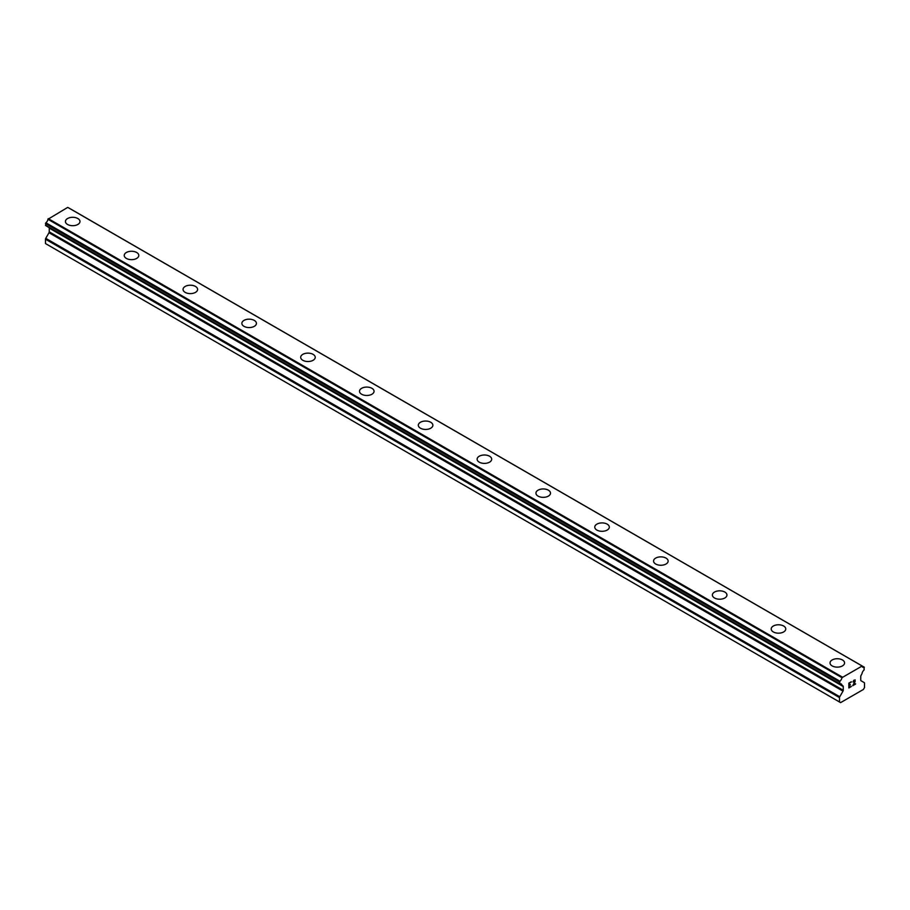 <?xml version="1.0" encoding="UTF-8"?>
<svg xmlns="http://www.w3.org/2000/svg" width="910" height="910" viewBox="0 0 910 910"><rect width="100%" height="100%" fill="white"/><g stroke="black" fill="none" stroke-linecap="round" stroke-linejoin="round"><path stroke-width="1.36" d="M65.429 221.505A7.28 4.197 180 0 1 69.922 217.626A7.28 4.197 180 0 1 77.85 218.536A7.28 4.197 180 0 1 79.978 221.505M77.85 218.525A7.28 4.197 180 0 1 79.978 221.494A7.28 4.197 180 0 1 75.484 225.373A7.28 4.197 180 0 1 67.556 224.463A7.28 4.197 180 0 1 65.429 221.494A7.28 4.197 180 0 1 69.922 217.615A7.28 4.197 180 0 1 77.85 218.525M124.238 255.46A7.28 4.197 180 0 1 128.731 251.581A7.28 4.197 180 0 1 136.659 252.491A7.28 4.197 180 0 1 138.798 255.46M136.659 252.48A7.28 4.197 180 0 1 138.798 255.448A7.28 4.197 180 0 1 134.305 259.339A7.28 4.197 180 0 1 126.376 258.429A7.28 4.197 180 0 1 124.238 255.448A7.28 4.197 180 0 1 128.731 251.569A7.28 4.197 180 0 1 136.659 252.48M183.058 289.414A7.28 4.197 180 0 1 187.551 285.524A7.28 4.197 180 0 1 195.479 286.434A7.28 4.197 180 0 1 197.606 289.414A7.28 4.197 180 0 1 193.113 293.293A7.28 4.197 180 0 1 185.185 292.383A7.28 4.197 180 0 1 183.058 289.414A7.28 4.197 180 0 1 187.551 285.535A7.28 4.197 180 0 1 195.479 286.445A7.28 4.197 180 0 1 197.606 289.414M241.867 323.368A7.28 4.197 180 0 1 246.36 319.478A7.28 4.197 180 0 1 254.288 320.4A7.28 4.197 180 0 1 256.427 323.368A7.28 4.197 180 0 1 251.933 327.247A7.28 4.197 180 0 1 244.005 326.337A7.28 4.197 180 0 1 241.867 323.368A7.28 4.197 180 0 1 246.36 319.49A7.28 4.197 180 0 1 254.288 320.4A7.28 4.197 180 0 1 256.427 323.368M300.687 357.323A7.28 4.197 180 0 1 305.18 353.444A7.28 4.197 180 0 1 313.108 354.354A7.28 4.197 180 0 1 315.235 357.323A7.28 4.197 180 0 1 310.742 361.202A7.28 4.197 180 0 1 302.814 360.292A7.28 4.197 180 0 1 300.687 357.323A7.28 4.197 180 0 1 305.18 353.444A7.28 4.197 180 0 1 313.108 354.354A7.28 4.197 180 0 1 315.235 357.323M371.928 388.32A7.28 4.197 180 0 1 374.055 391.277A7.28 4.197 180 0 1 369.562 395.156A7.28 4.197 180 0 1 361.634 394.246A7.28 4.197 180 0 1 359.495 391.277A7.28 4.197 180 0 1 364 387.398A7.28 4.197 180 0 1 371.928 388.32M359.495 391.277A7.28 4.197 180 0 1 363.989 387.398A7.28 4.197 180 0 1 371.928 388.308A7.28 4.197 180 0 1 374.055 391.277M430.737 422.274A7.28 4.197 180 0 1 432.876 425.243A7.28 4.197 180 0 1 428.382 429.122A7.28 4.197 180 0 1 420.443 428.2A7.28 4.197 180 0 1 418.316 425.232A7.28 4.197 180 0 1 422.809 421.364A7.28 4.197 180 0 1 430.737 422.274M418.316 425.232A7.28 4.197 180 0 1 422.809 421.353A7.28 4.197 180 0 1 430.737 422.263A7.28 4.197 180 0 1 432.876 425.232M489.557 456.228A7.28 4.197 180 0 1 491.684 459.197A7.28 4.197 180 0 1 487.191 463.076A7.28 4.197 180 0 1 479.263 462.166A7.28 4.197 180 0 1 477.124 459.186A7.28 4.197 180 0 1 481.629 455.318A7.28 4.197 180 0 1 489.557 456.228M477.124 459.186A7.28 4.197 180 0 1 481.617 455.307A7.28 4.197 180 0 1 489.557 456.217A7.28 4.197 180 0 1 491.684 459.186M548.366 490.183A7.28 4.197 180 0 1 550.505 493.152A7.28 4.197 180 0 1 546.011 497.031A7.28 4.197 180 0 1 538.072 496.121A7.28 4.197 180 0 1 535.945 493.152A7.28 4.197 180 0 1 540.438 489.273A7.28 4.197 180 0 1 548.366 490.183M535.945 493.152A7.28 4.197 180 0 1 540.438 489.262A7.28 4.197 180 0 1 548.366 490.171A7.28 4.197 180 0 1 550.505 493.152M594.765 527.106A7.28 4.197 180 0 1 599.258 523.227A7.28 4.197 180 0 1 607.186 524.137A7.28 4.197 180 0 1 609.313 527.106A7.28 4.197 180 0 1 604.82 530.985A7.28 4.197 180 0 1 596.892 530.075A7.28 4.197 180 0 1 594.765 527.106A7.28 4.197 180 0 1 599.258 523.227A7.28 4.197 180 0 1 607.186 524.137A7.28 4.197 180 0 1 609.313 527.106M653.573 561.06A7.28 4.197 180 0 1 658.066 557.182A7.28 4.197 180 0 1 665.995 558.092A7.28 4.197 180 0 1 668.133 561.06A7.28 4.197 180 0 1 663.64 564.939A7.28 4.197 180 0 1 655.712 564.029A7.28 4.197 180 0 1 653.573 561.06A7.28 4.197 180 0 1 658.066 557.182A7.28 4.197 180 0 1 665.995 558.103A7.28 4.197 180 0 1 668.133 561.06M712.393 595.015A7.28 4.197 180 0 1 716.887 591.136A7.28 4.197 180 0 1 724.815 592.046A7.28 4.197 180 0 1 726.942 595.026A7.28 4.197 180 0 1 722.449 598.905A7.28 4.197 180 0 1 714.521 597.984A7.28 4.197 180 0 1 712.393 595.015A7.28 4.197 180 0 1 716.887 591.147A7.28 4.197 180 0 1 724.815 592.057A7.28 4.197 180 0 1 726.942 595.015M771.202 628.969A7.28 4.197 180 0 1 775.695 625.09A7.28 4.197 180 0 1 783.624 626A7.28 4.197 180 0 1 785.762 628.981A7.28 4.197 180 0 1 781.269 632.86A7.28 4.197 180 0 1 773.341 631.949A7.28 4.197 180 0 1 771.202 628.969A7.28 4.197 180 0 1 775.707 625.102A7.28 4.197 180 0 1 783.624 626.012A7.28 4.197 180 0 1 785.762 628.969M830.022 662.935A7.28 4.197 180 0 1 834.515 659.045A7.28 4.197 180 0 1 842.444 659.955A7.28 4.197 180 0 1 844.571 662.935A7.28 4.197 180 0 1 840.078 666.814A7.28 4.197 180 0 1 832.149 665.904A7.28 4.197 180 0 1 830.022 662.935A7.28 4.197 180 0 1 834.515 659.056A7.28 4.197 180 0 1 842.444 659.966A7.28 4.197 180 0 1 844.571 662.935M849.155 683.296L849.155 685.219L849.144 683.285L851.294 682.045L849.155 683.296M849.155 685.219L850.315 684.547M850.327 684.866L849.155 685.548L850.315 684.866M849.155 685.548L849.155 687.471L849.144 685.537M849.155 687.471L851.294 686.242M848.871 687.949L851.294 686.549L848.871 687.96L848.871 683.126L851.294 681.738M852.966 681.977L853.785 680.293L855.195 679.941M855.195 681.362L854.604 682.602L855.195 681.351M854.604 682.602L853.307 685.071L854.604 682.602M853.307 685.071L855.582 683.763M852.727 685.719L855.582 684.07L852.715 685.731L855.116 680.908L854.558 680.168L853.25 681.829L853.432 681.021L854.922 680.168M839.885 683.967A3.435 1.979 -60 0 1 841.249 683.967A3.435 1.979 -60 0 1 841.932 685.139L839.634 683.956L839.896 681.203A3.435 1.979 -60 0 0 841.932 677.688L862.077 666.052A3.435 1.979 -60 0 0 862.76 667.223A3.435 1.979 -60 0 0 864.102 667.223L864.113 669.976A3.435 1.979 -60 0 0 862.077 673.502L861.008 675.561A1.251 0.717 -60 0 0 860.746 676.437L860.746 680.179A1.251 0.717 -60 0 0 861.008 680.748L864.238 682.614A1.251 0.717 -60 0 1 864.5 683.183L864.5 687.551L863.397 689.462L858.437 692.328L840.601 702.622L839.509 701.985L839.509 697.617A1.251 0.717 -60 0 1 839.759 696.741L842.99 691.145L48.992 232.732L45.762 238.329A1.251 0.717 120 0 0 45.5 239.205L45.5 243.573L840.601 702.622M842.99 691.145A1.251 0.717 -60 0 0 843.252 690.28L843.252 686.538A1.251 0.717 -60 0 0 842.99 685.969L841.932 685.139M49.06 227.602A1.251 0.717 -60 0 1 49.254 228.126L49.254 231.857A1.251 0.717 -60 0 1 48.992 232.732M47.946 226.874L842.012 685.401M839.646 683.956L45.625 225.543L45.898 222.791A3.435 1.979 -60 0 0 47.923 219.276L67.738 207.378L861.747 665.79M70.343 208.811L864.352 667.235L70.206 208.788M842.262 677.04L48.253 218.627M842.114 677.302L48.105 218.889M841.932 677.688L47.923 219.276M842.99 685.969L842.114 685.457L842.99 685.969M839.509 701.985L45.5 243.573M864.102 667.223L862.077 666.052M839.896 681.203L45.898 222.791M839.657 681.488L45.648 223.075M839.634 681.522L45.625 223.109M839.509 681.954L45.5 223.542M839.509 683.672L45.5 225.259M843.252 686.538L49.254 228.126M843.252 690.28L49.254 231.857M839.759 696.741L45.762 238.329M839.509 697.617L45.5 239.205M861.963 665.904L67.966 207.491M842.057 685.435L48.048 227.022"/></g></svg>
